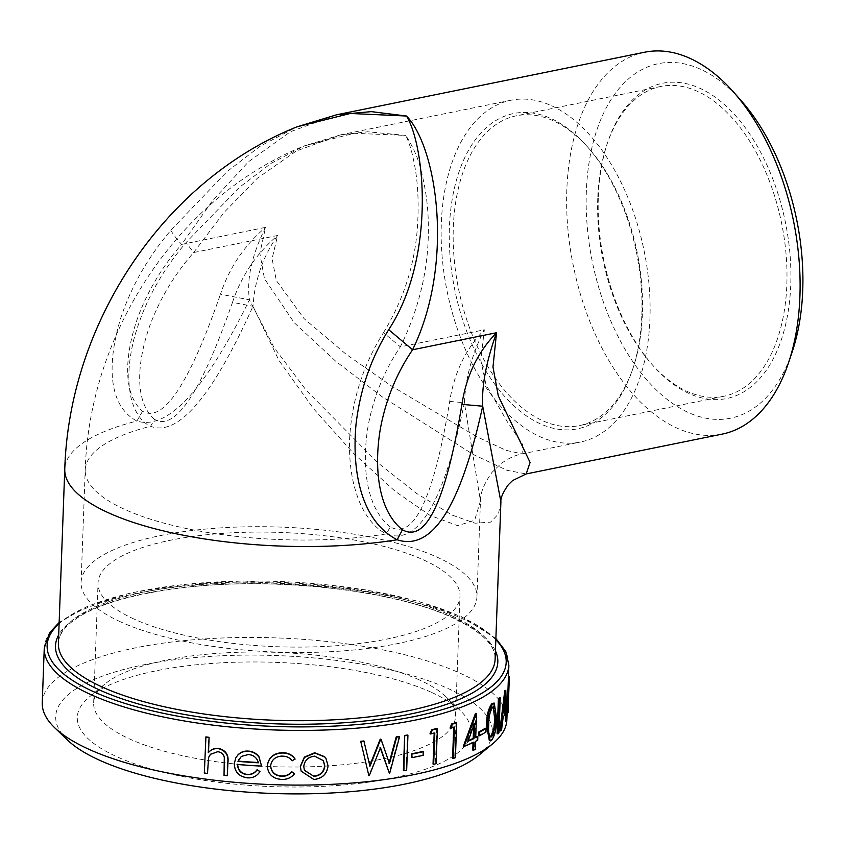 <?xml version="1.0" encoding="UTF-8"?>
<svg xmlns="http://www.w3.org/2000/svg" width="845" height="845" viewBox="0 0 845 845"><rect width="100%" height="100%" fill="white"/><g stroke="black" fill="none" stroke-linecap="round" stroke-linejoin="round"><path stroke-width="0.63" stroke-dasharray="4.22 3.17" d="M42.25 702.755A232.459 73.388 -177.9 0 1 202.578 639.073A232.459 73.388 -177.9 0 1 460.683 673.465A232.459 73.388 -177.9 0 1 506.863 719.792M506.842 720.13A232.459 73.388 -177.9 0 1 506.842 720.193L505.923 720.12A232.459 73.388 -177.9 0 1 505.532 721.239M508.363 676.665L507.074 711.659A232.459 73.388 -177.9 0 1 507.106 712.705L508.384 677.711A232.459 73.388 -177.9 0 0 508.363 676.665L508.447 676.665M507.591 699.385L507.454 702.977A232.459 73.388 -177.9 0 1 506.662 707.423M505.31 713.518L505.247 711.712A232.459 73.388 -177.9 0 1 502.321 716.813L500.662 729.721A232.459 73.388 -177.9 0 1 499.796 730.798M504.877 690.386L505.923 720.12M499.342 697.769L498.054 732.763A232.459 73.388 -177.9 0 1 497.124 733.735M493.385 702.945L495.751 718.176C495.772 727.925 494.093 735.266 490.713 740.188L489.329 740.632M485.252 728.232L485.125 731.823A232.459 73.388 -177.9 0 1 478.661 735.604M475.788 713.328L474.901 737.548A232.459 73.388 -177.9 0 0 475.724 737.136M477.045 736.46L476.907 740.051A232.459 73.388 -177.9 0 1 474.774 741.139L474.467 749.219A232.459 73.388 -177.9 0 1 472.756 750.054M473.031 742.544L473.052 741.984A232.459 73.388 -177.9 0 1 463.345 746.262M455.983 722.496L454.695 757.49A232.459 73.388 -177.9 0 1 452.582 758.229M453.723 727.281L453.733 726.827A232.459 73.388 -177.9 0 1 450.036 728.063M436.738 728.443L435.45 763.436A232.459 73.388 -177.9 0 1 433.041 764.081M434.182 733.08L434.193 732.678A232.459 73.388 -177.9 0 1 429.999 733.745M422.933 751.427L422.806 755.018A232.459 73.388 -177.9 0 1 411.578 757.384M407.406 735.013L406.128 770.006A232.459 73.388 -177.9 0 1 403.382 770.492M363.889 740.98L369.783 765.475M380.651 739.121L389.175 762.771M399.104 736.449L389.27 772.774A232.459 73.388 -177.9 0 1 388.858 772.826M380.303 748.1L368.916 775.34A232.459 73.388 -177.9 0 1 368.483 775.383M325.895 758.335L327.849 765.644C326.814 773.798 322.093 778.319 313.717 779.227L301.095 770.978M294.989 758.884L292.169 760.5C289.793 757.458 286.582 755.905 282.536 755.842C275.66 755.979 271.689 759.201 270.632 765.507L270.611 765.802M294.451 773.46C291.229 777.442 286.962 779.343 281.649 779.174C272.808 778.467 268.034 773.957 267.316 765.644L267.369 764.862M260.017 771.263C257.155 775.816 252.94 777.907 247.363 777.558C239.04 776.238 234.73 771.496 234.435 763.32L235.913 757.701M261.633 765.845A232.459 73.388 -177.9 0 1 237.677 764.207L237.677 764.503M227.463 775.425A232.459 73.388 -177.9 0 1 224.231 775.097L224.516 757.215C223.693 753.772 221.496 751.849 217.925 751.437L210.532 754.184M207.764 773.196A232.459 73.388 -177.9 0 1 204.606 772.784L205.927 736.893M500.905 501.761L498.413 514.045L490.596 522.136L475.038 523.213L452.054 515.059L416.553 493.417L378.116 463.018L306.355 390.474L274.118 347.633L249.455 299.827C205.008 390.189 167.479 430.601 136.89 421.042C105.35 404.332 108.614 357.171 120.93 317.519C131.535 285.969 148.181 256.901 170.859 230.315L226.946 171.672L260.049 146.291L296.859 126.877M642.411 313.822A158.078 91.144 78.5 0 1 633.201 367.649A158.078 91.144 78.5 0 1 579.332 425.616A158.078 91.144 78.5 0 1 458.539 288.842A158.078 91.144 78.5 0 1 516.411 115.786A158.078 91.144 78.5 0 1 588.616 148.15A158.078 91.144 78.5 0 1 642.411 313.822M641.841 315.037A160.867 92.76 -101.5 0 0 587.106 146.438A160.867 92.76 -101.5 0 0 458.698 172.813A160.867 92.76 -101.5 0 0 503.937 395.618A160.867 92.76 -101.5 0 0 632.472 369.814A160.867 92.76 -101.5 0 0 641.841 315.037M597.753 198.248A158.078 91.144 -101.5 0 0 651.548 363.92A158.078 91.144 -101.5 0 0 723.764 396.284A158.078 91.144 -101.5 0 0 786.843 284.49A158.078 91.144 -101.5 0 0 660.843 86.454A158.078 91.144 -101.5 0 0 606.974 144.421A158.078 91.144 -101.5 0 0 597.753 198.248M551.701 105.794A174.397 100.555 78.5 0 1 649.087 285.209A174.397 100.555 78.5 0 1 580.346 442.062A174.397 100.555 78.5 0 1 447.089 291.166A174.397 100.555 78.5 0 1 510.929 100.249A174.397 100.555 78.5 0 1 551.701 105.794M598.323 197.033A160.867 92.76 78.5 0 1 607.703 142.256A160.867 92.76 78.5 0 1 736.227 116.452A160.867 92.76 78.5 0 1 781.477 339.257A160.867 92.76 78.5 0 1 653.058 365.632A160.867 92.76 78.5 0 1 598.323 197.033M741.171 100.661A180.904 104.315 -101.5 0 0 589.567 159.515A180.904 104.315 -101.5 0 0 688.242 412.455A180.904 104.315 -101.5 0 0 792.187 351.858M419.616 680.056A181.094 57.175 2.1 0 0 248.398 652.044A181.094 57.175 2.1 0 0 104.653 684.239A181.094 57.175 2.1 0 0 93.647 702.871A181.094 57.175 2.1 0 0 129.623 738.952A181.094 57.175 2.1 0 0 330.691 765.75A181.094 57.175 2.1 0 0 455.592 716.137A181.094 57.175 2.1 0 0 445.98 696.755A181.094 57.175 2.1 0 0 419.616 680.056M431.732 692.477A196.906 62.16 -177.9 0 1 460.388 710.634A196.906 62.16 -177.9 0 1 271.794 786.611A196.906 62.16 -177.9 0 1 89.264 697.019A196.906 62.16 -177.9 0 1 245.557 662.015A196.906 62.16 -177.9 0 1 431.732 692.477M479.157 754.986A218.517 68.984 2.1 0 0 449.033 688.96A218.517 68.984 2.1 0 0 172.338 660.061A218.517 68.984 2.1 0 0 67.304 739.882M134.017 619.047A181.094 57.175 -177.9 0 1 98.041 582.955A181.094 57.175 -177.9 0 1 281.11 532.466A181.094 57.175 -177.9 0 1 459.997 596.232A181.094 57.175 -177.9 0 1 335.095 645.833A181.094 57.175 -177.9 0 1 134.017 619.047M722.148 434.129A194.846 112.353 78.5 0 1 676.591 427.94A194.846 112.353 78.5 0 1 567.777 227.474A194.846 112.353 78.5 0 1 644.587 52.232M336.701 114.762L290.469 131.714L248.747 161.553L212.549 200.645L181.601 244.416L265.573 227.368L259.837 253.384L264.464 278.702L294.271 322.758L335.866 361.343L382.278 396.875L473.348 454.547L507.084 470.348L526.171 473.929M120.434 621.804A198.057 62.519 -177.9 0 1 81.088 582.332A198.057 62.519 -177.9 0 1 281.311 527.111A198.057 62.519 -177.9 0 1 476.939 596.855A198.057 62.519 -177.9 0 1 340.345 651.104A198.057 62.519 -177.9 0 1 120.434 621.804M265.573 227.368C251.852 254.841 246.476 278.998 249.455 299.827L220.46 294.218C229.301 267.728 244.342 245.441 265.573 227.368M170.859 230.315C172.602 233.642 176.183 238.343 181.601 244.416C162.282 266.471 147.653 290.933 137.703 317.804C125.725 351.668 121.247 392.957 142.552 411.24C163.191 423.197 189.164 384.19 220.46 294.218M142.552 411.24L136.89 421.042A218.517 68.984 2.1 0 0 64.769 469.123M449.709 401.428L464.391 402.727C465.246 389.883 465.954 382.785 469.725 367.628C473.02 355.164 477.89 342.552 484.333 329.793C465.627 349.017 454.082 372.899 449.709 401.428C433.622 498.328 413.786 540.135 390.21 526.847L386.482 533.903C417.99 546.219 443.952 502.5 464.391 402.727L480.456 501.022L474.605 520.319L457.652 525.674L430.052 515.397L395.048 491.22L354.023 453.86L313.822 409.043L278.977 360.477L252.982 306.302C212.243 396.801 178.105 436.802 150.579 426.292C139.108 421.222 131.471 405.938 129.781 390.253C127.732 376.384 129 359.812 133.573 340.524C142.816 305.394 160.307 272.745 186.037 242.578L239.526 187.241L271.065 163.36L304.496 145.847L354.171 133.299L405.78 135.422L367.712 131.778L340.799 134.799M390.21 526.847C364.786 506.683 361.924 462.046 368.188 425.584C373.627 396.643 384.348 370.406 400.361 346.841L383.482 332.634C363.001 365.198 351.71 400.667 349.608 439.073C348.996 460.166 351.309 478.365 356.527 493.681C361.745 510.971 373.236 528.019 386.482 533.903A198.057 62.519 2.1 0 1 124.564 509.334A198.057 62.519 2.1 0 1 85.218 469.873A198.057 62.519 2.1 0 1 150.579 426.292L154.582 419.373C175.221 431.32 201.184 392.312 232.491 302.341L252.982 306.302C254.081 293.532 254.989 286.55 259.531 271.752C263.387 259.531 269.418 247.437 277.604 235.491L272.09 258.75L276.347 280.572L304.031 318.586L346.07 354.224L391.436 386.007L476.569 436.601L506.081 450.332L522.094 453.892L522.58 444.396L507.275 421.697L486.055 384.897L480.784 360.213L484.333 329.793L400.361 346.841C420.218 306.355 429.513 264.844 428.267 222.309C427.971 205.029 425.489 187.442 420.831 169.539C418.275 158.596 413.258 147.22 405.78 135.422C410.279 145.129 412.687 154.36 415.244 168.768C417.768 183.861 418.634 200.666 417.852 219.182C416.342 259.816 404.882 297.63 383.482 332.634M510.929 100.249L340.778 134.809L296.246 151.033L257.26 178.327L223.978 212.549L193.632 252.549L186.037 242.578M248.356 754.532L241.49 756.127L238.808 759.486M258.38 762.813L258.443 762.517C257.155 757.564 253.827 754.807 248.462 754.247M323.318 760.542L314.551 755.895C308.119 756.602 304.485 760.046 303.651 766.214L304.358 770.217M406.656 770.26L406.128 770.006M423.387 755.261L422.806 755.018M436.094 763.669L435.45 763.436M434.826 732.911L434.193 732.678M455.413 757.701L454.695 757.49M454.452 727.038L453.733 726.827M475.703 737.727L474.901 737.548M477.721 740.22L476.907 740.051M475.566 741.318L474.774 741.139M475.27 749.388L474.467 749.219M473.844 742.163L473.052 741.984M474.541 723.373L473.749 723.193L467.222 741.107A232.459 73.388 -177.9 0 0 468.225 740.674M473.644 725.887L473.749 723.193M467.982 741.297L467.222 741.107M485.97 731.981L485.125 731.823M496.628 718.303L495.751 718.176M491.579 740.326L490.713 740.188M493.258 706.864L491.97 706.959L492.836 707.096M491.97 706.959C489.192 711.025 487.829 716.803 487.903 724.313C487.259 732.383 488.252 736.47 490.882 736.565M498.951 732.868L498.054 732.763M500.662 729.721L501.571 729.816M502.321 716.813L503.229 716.909M505.247 711.712L506.166 711.786M503.969 710.867A232.459 73.388 -177.9 0 1 502.828 712.684L503.736 712.779M504.877 702.966L504.571 697.283L505.49 697.368M504.571 697.283L502.828 712.684M508.384 703.019L507.454 702.977M509.292 676.687L508.003 711.68L507.074 711.659M508.003 711.68A233.389 73.684 -177.9 0 1 508.035 712.736M508.87 665.121A232.459 73.388 2.1 0 0 462.69 618.804A232.459 73.388 2.1 0 0 204.585 584.413A232.459 73.388 2.1 0 0 44.257 648.083M495.434 650.914A221.305 69.86 2.1 0 0 453.849 617.97A221.305 69.86 2.1 0 0 225.045 584.275A221.305 69.86 2.1 0 0 58.696 634.901M451.716 615.783A218.517 68.984 -177.9 0 1 495.117 659.322C495.783 645.474 481.671 631.659 452.793 617.864C393.347 589.694 271.932 576.29 180.545 588.004C125.852 595.017 88.662 607.08 68.963 624.202C62.055 630.602 58.527 636.972 58.389 643.309A218.517 68.984 -177.9 0 1 130.5 595.229A218.517 68.984 -177.9 0 1 451.716 615.783M59.108 623.642A229.671 72.501 -177.9 0 1 240.424 581.128A229.671 72.501 -177.9 0 1 460.546 616.607A229.671 72.501 -177.9 0 1 495.846 639.654M232.491 302.341C241.353 275.861 256.384 253.574 277.604 235.491L193.632 252.549C174.313 274.604 159.684 299.067 149.734 325.938C137.756 359.79 133.278 401.079 154.582 419.373M487.903 724.313L488.748 724.461M507.613 699.385L507.317 707.466M495.888 638.482L461.613 616.723L418.148 601.281L364.628 589.694L243.033 580.938L183.618 584.391L130.838 592.884L88.398 605.823L59.15 622.469M588.616 148.15L587.106 146.438M633.201 367.649L632.472 369.814M660.843 86.454L516.411 115.786M723.764 396.284L579.332 425.616M651.548 363.92L653.058 365.632M606.974 144.421L607.703 142.256M104.653 684.239L89.264 697.019M445.98 696.755L460.388 710.634M455.592 716.137L459.997 596.232M93.647 702.871L98.041 582.955M336.711 114.762L337.81 114.54M340.767 134.809L304.601 145.815M476.939 596.855L480.456 501.022C480.235 493.1 484.079 483.541 492.001 472.355L500.747 463.863C508.067 458.497 515.186 455.17 522.115 453.881L580.346 442.062M81.088 582.332L85.218 469.873C89.348 332.328 178.168 196.6 304.496 145.847M492.825 706.673L493.691 706.8"/><path stroke-width="1.27" d="M507.317 707.466L506.863 719.792A232.459 73.388 -177.9 0 1 506.842 720.13M505.31 713.518L505.532 721.239L506.451 721.303L506.166 711.786A233.389 73.684 -177.9 0 1 503.229 716.909L501.571 729.816A233.389 73.684 -177.9 0 1 500.694 730.904L499.796 730.798L504.792 690.523A232.459 73.388 -177.9 0 0 504.877 690.386L505.785 690.46L506.852 720.183A232.459 73.388 -177.9 0 1 492.73 743.706A232.459 73.388 -177.9 0 1 271.868 784.604A232.459 73.388 -177.9 0 1 54.587 727.64A232.459 73.388 -177.9 0 1 42.25 702.755L44.257 648.083A232.459 73.388 2.1 0 0 273.875 729.943A232.459 73.388 2.1 0 0 508.87 665.121L507.613 699.385M506.662 707.423L506.789 703.843A232.459 73.388 -177.9 0 0 507.591 699.385L508.521 699.428L508.384 703.019A233.389 73.684 -177.9 0 1 507.581 707.487L506.662 707.423M497.124 733.735L498.402 698.741A232.459 73.388 -177.9 0 0 499.342 697.769L500.229 697.875L498.951 732.868A233.389 73.684 -177.9 0 1 498.011 733.851L497.124 733.735M492.065 703.399L494.251 703.082L496.628 718.303C496.659 728.052 494.969 735.393 491.579 740.326L490.184 740.769L487.385 725.38L486.54 725.232C486.54 715.588 488.389 708.311 492.065 703.399L494.251 703.082M490.184 740.769L489.329 740.632L486.54 725.232M478.661 735.604L478.788 732.013A232.459 73.388 -177.9 0 0 485.252 728.232L486.097 728.39L485.97 731.981A233.389 73.684 -177.9 0 1 479.474 735.773L478.661 735.604M477.847 736.629L477.721 740.22A233.389 73.684 -177.9 0 1 475.566 741.318L475.27 749.388A233.389 73.684 -177.9 0 1 473.549 750.233L473.844 742.163A233.389 73.684 -177.9 0 1 464.106 746.452L463.345 746.262L475.439 713.497A232.459 73.388 -177.9 0 0 475.788 713.328L476.591 713.507L475.703 737.727A233.389 73.684 -177.9 0 0 477.847 736.629L477.045 736.46A232.459 73.388 -177.9 0 1 475.724 737.136M473.549 750.233L472.756 750.054L473.031 742.544M453.3 758.44L454.452 727.038A233.389 73.684 -177.9 0 1 450.723 728.274L450.036 728.063L451.589 724.007A232.459 73.388 -177.9 0 0 455.983 722.496L456.701 722.707L455.413 757.701A233.389 73.684 -177.9 0 1 453.3 758.44L452.582 758.229L453.723 727.281M433.675 764.313L434.826 732.911A233.389 73.684 -177.9 0 1 430.612 733.978L429.999 733.745L431.742 729.753A232.459 73.388 -177.9 0 0 436.738 728.443L437.383 728.675L436.094 763.669A233.389 73.684 -177.9 0 1 433.675 764.313L433.041 764.081L434.182 733.08M411.578 757.384L411.705 753.793A232.459 73.388 -177.9 0 0 422.933 751.427L423.525 751.67L423.387 755.261A233.389 73.684 -177.9 0 1 412.128 757.638L411.578 757.384M403.382 770.492L404.67 735.499A232.459 73.388 -177.9 0 0 407.406 735.013L407.934 735.266L406.656 770.26A233.389 73.684 -177.9 0 1 403.899 770.756L403.382 770.492M369.582 765.971L380.229 739.174A232.459 73.388 -177.9 0 0 380.651 739.121L381.074 739.396A233.389 73.684 -177.9 0 1 380.641 739.459L380.229 739.174M389.017 763.352L396.22 736.914A232.459 73.388 -177.9 0 0 399.104 736.449L399.59 736.724A233.389 73.684 -177.9 0 1 396.696 737.189L396.22 736.914M399.59 736.724L389.735 773.038A233.389 73.684 -177.9 0 1 389.323 773.101L380.049 747.392M389.323 773.101L380.472 747.667L369.297 775.615A233.389 73.684 -177.9 0 1 368.864 775.668L360.709 741.287A232.459 73.388 -177.9 0 0 363.889 740.98L369.962 766.257L380.641 739.459M301.095 770.978L300.366 766.214L304.369 757.131L314.689 752.758L324.586 756.687L325.895 758.335M270.632 765.507C271.203 771.981 274.931 775.488 281.818 776.027C285.821 776.101 289.138 774.664 291.757 771.707L294.535 773.756C291.293 777.738 287.004 779.639 281.67 779.47C272.798 778.752 268.002 774.242 267.284 765.94L267.369 764.862M267.316 765.644C268.625 757.257 273.822 752.948 282.895 752.705C288.166 752.789 292.201 754.849 294.989 758.884L292.233 760.796C289.856 757.754 286.624 756.201 282.557 756.138C275.66 756.275 271.678 759.497 270.611 765.802C271.192 772.277 274.931 775.784 281.839 776.323L281.818 776.027M235.913 757.701L237.804 755.05C240.582 752.082 244.12 750.772 248.409 751.099C252.866 751.395 256.405 753.307 259.024 756.814L261.58 766.13A233.389 73.684 -177.9 0 1 237.519 764.493C237.804 770.334 240.941 773.724 246.951 774.675L247.067 774.39C251.398 774.622 254.757 773.038 257.133 769.637L259.954 771.559C257.081 776.101 252.856 778.203 247.247 777.844C238.903 776.523 234.572 771.781 234.266 763.605L235.829 757.849L237.804 755.05M237.677 764.207C237.952 770.048 241.078 773.439 247.067 774.39M208.916 752.05L208.261 752.726L209.085 737.305L208.525 752.441M208.525 752.451C211.092 749.42 214.45 748.057 218.601 748.364C225.773 750.244 228.889 754.912 227.949 762.37L227.273 775.71A233.389 73.684 -177.9 0 1 224.031 775.383L224.305 757.49C223.492 754.046 221.284 752.124 217.693 751.723L210.394 754.331L208.578 757.416L207.5 773.471A233.389 73.684 -177.9 0 1 204.321 773.048L205.927 736.893A232.459 73.388 -177.9 0 0 209.085 737.305M210.532 754.184L208.852 757.152M500.905 501.676L495.117 659.322A218.517 68.984 -177.9 0 1 274.224 720.246A218.517 68.984 -177.9 0 1 58.389 643.309L64.769 469.123A218.517 68.984 2.1 0 0 175.295 533.596A218.517 68.984 2.1 0 0 397.161 539.765C432.091 551.289 460.599 506.778 482.696 406.213L500.905 501.761C500.462 498.159 502.933 492.487 508.31 484.745L512.577 480.583L526.203 473.929L530.09 462.437L498.265 395.809L492.984 366.962L496.554 332.719C477.826 351.942 466.282 375.824 461.93 404.364C445.833 501.265 426.007 543.071 402.431 529.783L397.161 539.765C359.579 520.288 352.059 468.225 355.988 424.739C359.949 390.158 370.849 358.47 388.689 329.677C435.407 258.549 425.415 146.872 406.487 116.029L371.325 111.635L336.711 114.751M788.554 362.685L792.187 351.858A180.904 104.315 -101.5 0 0 741.171 100.661L733.597 92.116A194.846 112.353 78.5 0 1 788.554 362.685A194.846 112.353 78.5 0 1 722.148 434.129L526.171 473.939M54.587 727.64L67.304 739.882A218.517 68.984 2.1 0 0 271.541 793.434A218.517 68.984 2.1 0 0 479.157 754.986L492.73 743.706M337.81 114.54L644.587 52.232A194.846 112.353 78.5 0 1 690.143 58.421A194.846 112.353 78.5 0 1 733.597 92.116M402.431 529.783C377.007 509.619 374.145 464.982 380.408 428.51C385.848 399.579 396.569 373.342 412.582 349.777C454.8 263.313 436.981 147.125 406.487 116.029L350.316 113.462L296.859 126.877L336.701 114.762M461.93 404.364L482.696 406.213C481.576 386.228 486.192 361.734 496.554 332.719L412.582 349.777L388.689 329.677M208.261 752.726C210.827 749.695 214.197 748.332 218.38 748.638L218.601 748.364M218.38 748.638C225.573 750.529 228.71 755.198 227.759 762.644L227.273 775.71M208.578 757.416L207.5 773.471M208.821 737.579A233.389 73.684 -177.9 0 1 205.641 737.157M237.656 755.335C240.445 752.377 243.994 751.057 248.303 751.385L248.409 751.099M248.303 751.385C252.782 751.691 256.331 753.592 258.961 757.099L259.024 756.814M258.961 757.099L261.58 766.13M246.951 774.675C251.303 774.918 254.672 773.333 257.06 769.932L257.133 769.637M257.06 769.932L259.954 771.559M237.984 761.387A233.389 73.684 -177.9 0 0 258.38 762.813C257.081 757.849 253.732 755.092 248.356 754.532L241.353 756.412L238.132 761.102A232.459 73.388 -177.9 0 0 258.295 762.517M238.808 759.486L238.132 761.102M281.839 776.323C285.863 776.397 289.191 774.96 291.821 772.003L291.757 771.707M291.821 772.003L294.535 773.756M267.284 765.94C268.594 757.564 273.801 753.254 282.917 753.001L282.895 752.705M282.917 753.001C288.219 753.085 292.264 755.145 295.063 759.18M300.471 766.51L304.485 757.416L314.836 753.053L324.776 756.983L326.001 758.493L328.061 765.929C327.026 774.083 322.294 778.615 313.865 779.512L301.137 771.126L300.366 766.214M303.767 766.51L304.411 770.355L313.97 776.375C320.403 775.71 324.015 772.267 324.818 766.077L323.413 760.701L314.71 756.19C308.256 756.898 304.601 760.342 303.767 766.51M304.358 770.217L313.97 776.375M313.812 776.08C320.223 775.414 323.825 771.981 324.628 765.781L324.818 766.077M324.628 765.781L323.318 760.542M381.074 739.396L389.471 763.626L396.696 737.189M368.864 775.668L360.709 741.287M364.237 741.266A233.389 73.684 -177.9 0 1 361.047 741.561M403.899 770.756L404.67 735.499M407.934 735.266A233.389 73.684 -177.9 0 1 405.178 735.763M412.128 757.638L411.705 753.793M423.525 751.67A233.389 73.684 -177.9 0 1 412.254 754.046M430.612 733.978L432.365 729.985L431.742 729.753M437.383 728.675A233.389 73.684 -177.9 0 1 432.365 729.985M450.723 728.274L452.286 724.218L451.589 724.007M456.701 722.707A233.389 73.684 -177.9 0 1 452.286 724.218M464.106 746.452L476.242 713.676L475.439 713.497M473.982 738.572L474.541 723.373L467.982 741.297A233.389 73.684 -177.9 0 0 473.982 738.572L473.189 738.393L473.644 725.887M473.189 738.393A232.459 73.388 -177.9 0 1 468.225 740.674M479.474 735.773L479.601 732.182L478.788 732.013M486.097 728.39A233.389 73.684 -177.9 0 1 479.601 732.182M487.385 725.38C487.385 715.736 489.234 708.459 492.92 703.536M490.406 736.819L491.748 736.703L494.769 728.443L495.561 719.243C496.173 711.247 495.265 707.191 492.836 707.096C490.037 711.173 488.685 716.961 488.748 724.461C488.104 732.53 489.107 736.618 491.748 736.703L490.839 736.988M493.691 706.8L492.836 707.096M490.882 736.565L493.892 728.316L494.769 728.443M493.892 728.316L494.684 719.116L495.561 719.243M494.684 719.116L493.258 706.864M498.011 733.851L499.289 698.857L498.402 698.741M500.229 697.875A233.389 73.684 -177.9 0 1 499.289 698.857M506.852 720.183A233.389 73.684 -177.9 0 1 506.451 721.303M504.792 690.523L505.701 690.608A233.389 73.684 -177.9 0 0 505.785 690.46M500.694 730.904L505.701 690.608M506.049 708.733A233.389 73.684 -177.9 0 1 503.736 712.779L505.49 697.368L506.049 708.733L505.13 708.659A232.459 73.388 -177.9 0 1 503.969 710.867M505.13 708.659L504.877 702.966M507.581 707.487L507.718 703.896L506.789 703.843M508.521 699.428A233.389 73.684 -177.9 0 1 507.718 703.896M507.116 712.705L508.035 712.736L509.313 677.743A233.389 73.684 -177.9 0 0 509.292 676.687L508.447 676.665M509.313 677.743L508.405 677.711M58.696 634.901A221.305 69.86 2.1 0 0 274.097 723.774A221.305 69.86 2.1 0 0 495.434 650.914M495.846 639.654A229.671 72.501 -177.9 0 1 274.002 726.415A229.671 72.501 -177.9 0 1 59.108 623.642M59.15 622.469L49.559 632.799L44.257 648.083M508.87 665.121L505.764 651.506L495.888 638.482M296.785 126.908C162.99 180.629 69.142 323.719 64.769 469.123"/></g></svg>
